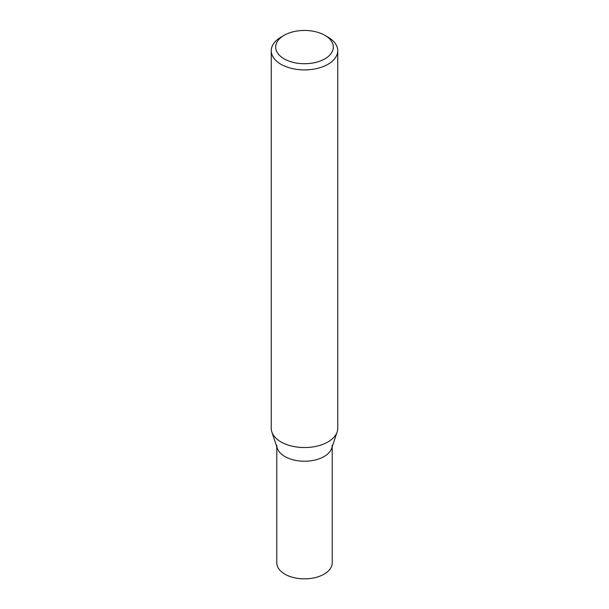 <?xml version="1.0" encoding="UTF-8"?>
<svg xmlns="http://www.w3.org/2000/svg" width="609" height="609" viewBox="0 0 609 609"><rect width="100%" height="100%" fill="white"/><g stroke="black" fill="none" stroke-linecap="round" stroke-linejoin="round"><path stroke-width="0.91" d="M328.007 37.134L324.871 35.322A28.813 16.633 180 0 1 324.871 58.852A28.813 16.633 180 0 1 284.129 58.852A28.813 16.633 180 0 1 284.129 35.322A28.813 16.633 180 0 1 324.871 35.322L328.007 37.134A33.244 19.191 0 0 1 337.744 50.707L337.744 428.34A33.244 19.191 180 0 1 337.142 431.979A33.244 19.191 180 0 1 314.244 446.694A33.244 19.191 180 0 1 280.993 441.913A33.244 19.191 180 0 1 271.858 431.979A33.244 19.191 180 0 1 271.256 428.34L271.256 50.707A33.244 19.191 0 0 0 280.993 64.28A33.244 19.191 0 0 0 317.22 68.436A33.244 19.191 0 0 0 337.744 50.707M284.129 35.322L280.993 37.134A33.244 19.191 0 0 0 271.256 50.707M271.858 431.979L277.293 448.262A27.709 15.994 0 0 0 284.905 456.537A27.709 15.994 0 0 0 312.615 460.526A27.709 15.994 0 0 0 331.707 448.262L337.142 431.979M276.791 445.225A27.709 15.994 0 0 0 284.905 456.537A27.709 15.994 0 0 0 315.104 460.008A27.709 15.994 0 0 0 332.209 445.225M276.791 446.755L276.791 562.861A27.709 15.994 0 0 0 284.905 574.173A27.709 15.994 0 0 0 315.104 577.636A27.709 15.994 0 0 0 332.209 562.861L332.209 446.755"/></g></svg>
